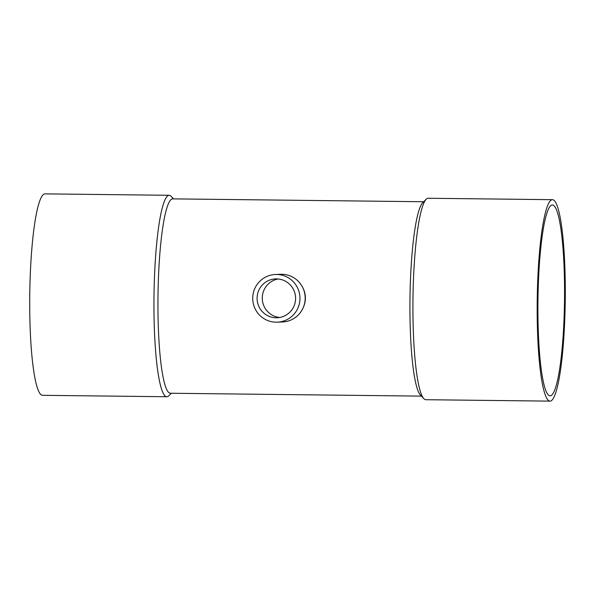 <?xml version="1.0" encoding="UTF-8"?>
<svg xmlns="http://www.w3.org/2000/svg" width="595" height="595" viewBox="0 0 595 595"><rect width="100%" height="100%" fill="white"/><g stroke="black" fill="none" stroke-linecap="round" stroke-linejoin="round"><path stroke-width="0.89" d="M299.969 298.601A23.86 23.622 87.8 0 1 277.277 322.17A23.86 23.622 87.8 0 1 252.734 299.255A23.86 23.622 87.8 0 1 275.411 274.488A23.86 23.622 87.8 0 1 299.969 298.601M295.589 298.549A19.442 19.248 87.8 0 1 277.106 317.752A19.442 19.248 87.8 0 1 257.107 299.084A19.442 19.248 87.8 0 1 275.582 278.906A19.442 19.248 87.8 0 1 295.589 298.549M552.234 204.985A95.431 13.283 90.7 0 0 537.947 300.929A95.431 13.283 90.7 0 0 550.137 395.824A95.431 13.283 90.7 0 0 564.514 300.557A95.431 13.283 90.7 0 0 552.324 204.985A95.431 13.283 90.7 0 0 552.234 204.985M173.584 198.879L171.129 196.32A100.726 14.02 90.7 0 0 169.166 195.294L44.93 193.873A100.726 14.02 90.7 0 0 29.75 295.142A100.726 14.02 90.7 0 0 42.624 395.318L166.86 396.739A100.726 14.02 90.7 0 0 166.957 396.739A100.726 14.02 90.7 0 0 168.846 395.764L171.36 393.258M169.166 195.294A100.726 14.02 90.7 0 0 169.069 195.294A100.726 14.02 90.7 0 0 153.986 296.563A100.726 14.02 90.7 0 0 166.86 396.739M170.497 393.243A97.193 13.529 -89.3 0 1 170.401 393.243A97.193 13.529 -89.3 0 1 157.987 296.243A97.193 13.529 -89.3 0 1 172.535 198.871A97.193 13.529 -89.3 0 1 172.624 198.871L423.655 201.742M552.383 199.682L428.147 198.261A100.726 14.02 90.7 0 0 428.05 198.261A100.726 14.02 90.7 0 0 426.169 199.236L422.695 202.702A97.193 13.529 90.7 0 0 409.97 298.787A97.193 13.529 90.7 0 0 420.494 395.147L423.878 398.68A100.726 14.02 90.7 0 0 425.841 399.706L550.077 401.127A100.726 14.02 90.7 0 0 565.25 300.564A100.726 14.02 90.7 0 0 552.383 199.682A100.726 14.02 90.7 0 0 537.211 300.958A100.726 14.02 90.7 0 0 550.077 401.127M301.918 286.039C306.135 293.142 306.514 300.468 303.063 308.024M426.169 199.236A100.726 14.02 90.7 0 0 412.967 299.53A100.726 14.02 90.7 0 0 423.878 398.68M304.38 291.974A22.089 21.874 87.8 0 1 304.789 302.468M275.411 274.488L280.624 274.288A23.86 23.622 87.8 0 1 305.183 298.392A23.86 23.622 87.8 0 1 282.491 321.962L277.277 322.17M279.68 317.477A19.442 19.248 87.8 0 1 278.17 278.981M170.401 393.243L421.424 396.121"/></g></svg>
